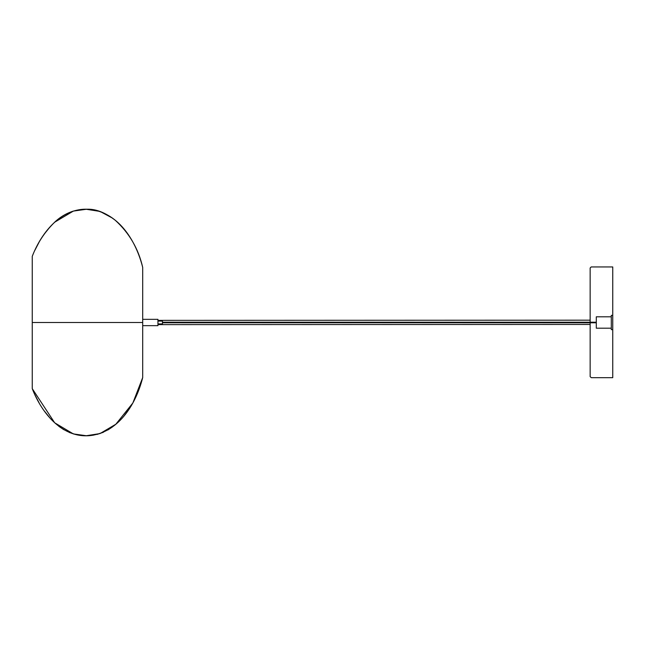 <?xml version="1.0" encoding="UTF-8"?>
<svg xmlns="http://www.w3.org/2000/svg" width="645" height="645" viewBox="0 0 645 645"><rect width="100%" height="100%" fill="white"/><g stroke="black" fill="none" stroke-linecap="round" stroke-linejoin="round"><path stroke-width="0.97" d="M590.151 322.782L590.151 376.656L591.296 377.672L612.75 377.672L612.75 329.643L611.307 329.643L611.307 315.357L612.75 315.357L612.75 266.949L591.175 266.949L590.151 267.973L590.151 322.218L590.151 320.178L157.944 320.363M157.944 321.089L162.459 321.089L162.459 323.911L157.944 323.911M142.706 325.661L157.944 325.661L157.944 319.339L142.706 319.339M612.75 315.357L612.75 329.643M611.307 316.808L596.303 316.808L596.303 328.192L611.307 328.192M142.706 267.457C138.465 248.841 129.347 233.143 115.358 220.356C105.079 212.358 95.371 208.666 86.228 209.27L73.304 211.1C66.129 213.406 59.832 217.196 54.406 222.444C44.586 232.136 37.2 243.431 32.25 256.347L32.25 322.5L142.706 322.5L142.706 267.457C136.369 242.069 119.817 213.914 91.767 209.609C62.605 205.553 41.578 232.071 32.25 256.347L32.25 267.731M142.706 322.5L142.706 377.543C136.369 402.932 119.817 431.086 91.767 435.391C62.605 439.447 41.578 412.929 32.25 388.653L32.25 377.269M140.779 384.331L142.706 377.543L132.854 402.996L115.842 424.233L100.031 433.569L86.317 435.73L73.377 433.924L54.672 422.798L32.25 388.653L32.25 322.5M590.151 324.451L157.944 324.637M162.459 322.218L596.303 322.218M162.459 322.782L596.303 322.782M112.593 218.171L100.031 211.431L86.317 209.27L73.377 211.076L54.672 222.203M49.963 227.016L44.497 233.788M39.168 242.012L34.903 250.252M34.886 394.716L39.127 402.915M44.416 411.099L49.802 417.807M58.848 426.337L63.807 429.699M69.41 432.513L76.134 434.641M79.859 435.31L83.455 435.649M89.357 435.617L93.364 435.173M97.129 434.416L103.466 432.239M107.852 429.989L112.19 427.127M115.697 424.354L119.446 420.895M124.614 415.187L129.443 408.616M133.709 401.424L137.772 392.724"/></g></svg>
